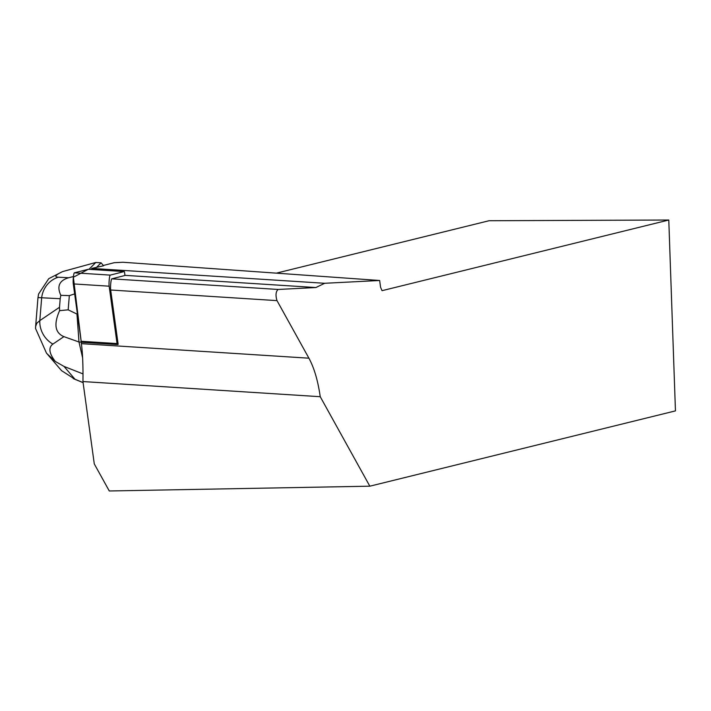<?xml version="1.0" encoding="UTF-8"?>
<svg xmlns="http://www.w3.org/2000/svg" width="711" height="711" viewBox="0 0 711 711"><rect width="100%" height="100%" fill="white"/><g stroke="black" fill="none" stroke-linecap="round" stroke-linejoin="round"><path stroke-width="1.07" d="M117.439 344.551L118.159 344.373L110.676 290.008A6.088 0.791 -86.3 0 1 110.774 283.28A6.088 0.791 -86.3 0 1 111.787 278.836L124.985 275.477L124.576 272.544A6.043 0.782 93.7 0 0 124.221 271.566A6.043 0.782 93.7 0 0 124.185 271.566L110.258 275.113A6.043 0.782 93.7 0 0 109.245 279.521A6.043 0.782 93.7 0 0 109.156 286.195L117.048 343.573A6.043 0.782 93.7 0 0 117.413 344.551A6.043 0.782 93.7 0 0 117.439 344.551M117.377 344.551L81.561 342.258A6.043 0.782 -86.3 0 1 81.525 342.267A6.043 0.782 -86.3 0 1 81.17 341.289L73.277 283.902A6.043 0.782 -86.3 0 1 73.366 277.228A6.043 0.782 -86.3 0 1 74.371 272.82L88.297 269.282A6.043 0.782 -86.3 0 1 88.333 269.273A6.043 0.782 -86.3 0 1 88.368 269.282M91.301 269.46A77.668 10.087 93.7 0 0 91.772 268.411L324.66 283.28L315.897 287.537L278.108 289.457C275.77 291.608 275.397 295.332 277.006 300.629L308.912 358.193C314.164 367.845 317.933 380.687 320.234 396.702L369.836 486.191L109.29 490.981L94.279 463.901L82.947 381.558A77.668 10.087 93.7 0 0 81.374 343.662L81.312 341.964M91.772 268.411L103.593 265.763L101.069 262.821L95.789 262.483L88.964 269.318M103.335 265.47L114.24 262.697L122.914 262.252L379.656 280.49L324.66 283.28M379.656 280.49L380.554 287.217L382.047 290.675L668.784 220.019L675.45 410.887L369.836 486.191M668.784 220.019L489.07 220.73L276.997 272.988M82.947 381.558L320.234 396.702M82.6 357.784L78.983 341.991L81.161 342.133M96.261 267.629L101.069 262.821M76.966 314.066L68.176 309.836L59.582 310.654C53.601 324.225 55.031 332.89 63.892 336.641L78.983 341.991L76.966 314.066L77.428 314.093M95.789 262.483L62.604 271.584C55.405 275.024 53.974 276.899 58.329 277.21L68.674 277.743L73.437 276.543M68.674 277.743C59.289 280.498 56.676 286.346 60.826 295.314L69.331 295.634L74.646 293.901M69.331 295.634L68.176 309.836M35.63 326.447L36.839 323.185L39.807 320.617A24.37 22.512 55.9 0 0 52.89 344.097C48.241 347.537 49.041 353.323 55.307 361.446L64.017 366.423L82.991 373.906M58.329 277.21A24.37 23.259 92.9 0 0 41.665 297.758L39.807 320.617L59.502 307.276L60.204 298.709L37.976 297.58M64.017 366.423L75.028 379.274L61.626 370.707L59.591 368.405M55.307 361.446L46.535 353.26L35.55 328.473L35.63 326.465M60.826 295.314L60.204 298.709M59.502 307.276L59.582 310.654M38.056 297.154L38.581 294.016L48.739 278.676L62.604 271.584M117.048 343.573L81.17 341.289L73.366 277.237L88.297 269.282L124.185 271.566L88.333 269.273M109.156 286.195L73.277 283.902M74.371 272.82L110.258 275.113M308.912 358.193L81.374 343.662M277.006 300.629L110.676 290.008M278.108 289.457L111.787 278.836M124.967 275.353L315.897 287.537M75.028 379.274L83.089 382.58M63.892 336.641L52.89 344.097M117.413 344.551L81.525 342.267M83.098 382.651L73.171 378.581M35.621 326.589L37.985 297.465M60.151 369.053L46.579 353.225M38.572 294.016L38.021 297.58M35.577 328.473L35.674 326.456"/></g></svg>
